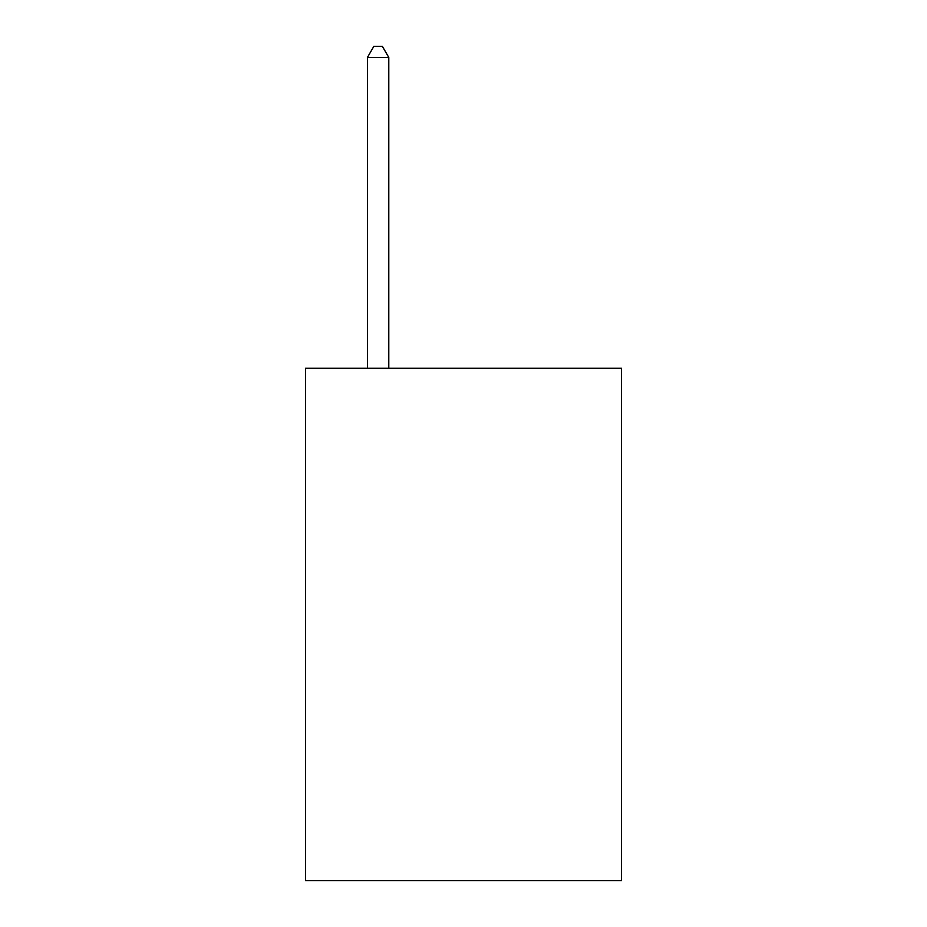 <?xml version="1.0" encoding="UTF-8"?>
<svg xmlns="http://www.w3.org/2000/svg" width="927" height="927" viewBox="0 0 927 927"><rect width="100%" height="100%" fill="white"/><g stroke="black" fill="none" stroke-linecap="round" stroke-linejoin="round"><path stroke-width="1.39" d="M621.484 368.286L621.484 880.65L305.516 880.65L305.516 368.286L621.484 368.286M388.784 368.286L388.784 57.451L367.428 57.451L367.428 368.286M367.428 57.451L373.836 46.35L382.376 46.35L388.784 57.451"/></g></svg>
